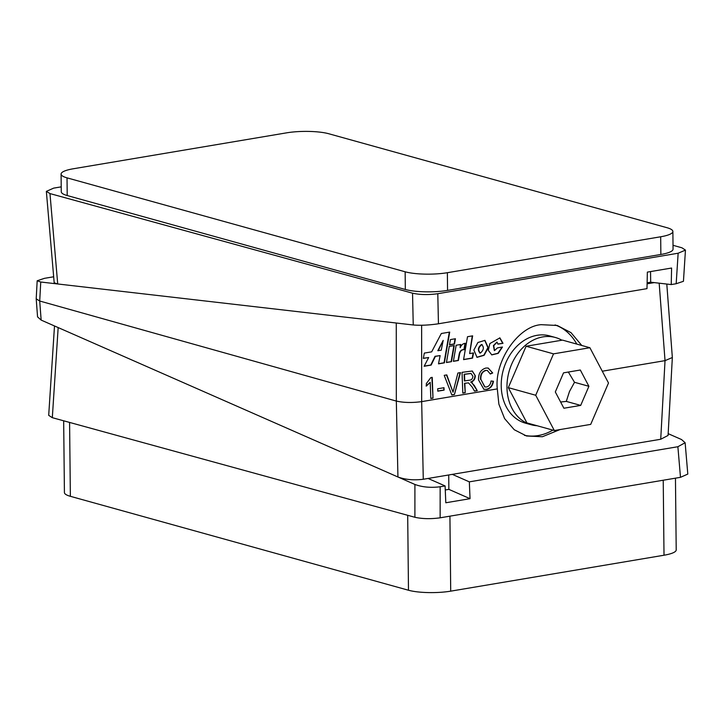 <?xml version="1.0" encoding="UTF-8"?>
<svg xmlns="http://www.w3.org/2000/svg" width="724" height="724" viewBox="0 0 724 724"><rect width="100%" height="100%" fill="white"/><g stroke="black" fill="none" stroke-linecap="round" stroke-linejoin="round"><path stroke-width="1.09" d="M537.063 425.73A45.277 35.585 -74.5 0 1 531.208 424.753L525.452 423.16A45.277 35.585 -74.5 0 1 501.696 377.801A45.277 35.585 -74.5 0 1 537.108 335.303A45.277 35.585 -74.5 0 1 549.697 335.909L555.453 337.511A45.277 35.585 -74.5 0 1 561.914 340.208M531.208 424.753A45.277 35.585 -74.5 0 1 507.452 379.403A45.277 35.585 -74.5 0 1 542.864 336.904A45.277 35.585 -74.5 0 1 555.453 337.511M560.62 402.01L566.304 401.404L569.444 391.584L574.512 382.299L568.331 372.036M58.11 327.547L414.906 484.456C422.336 487.171 430.744 487.94 440.147 486.772L440.138 517.814C430.735 519.099 422.318 518.918 414.897 517.28L52.264 417.667L48.698 415.341L54.499 325.963M560.041 429.558L542.385 436.735L526.547 435.993L514.248 429.73L504.592 418.581L498.881 404.2L497.298 388.897C494.184 361.312 518.33 325.999 541.217 324.678L557.245 325.474L570.983 332.633L581.761 345.466M552.874 430.119A57.35 45.069 -74.5 0 1 538.158 435.558A57.35 45.069 -74.5 0 1 524.42 435.323M497.298 388.897L421.676 401.63C412.228 402.915 403.793 402.734 396.372 401.087L39.711 301.021L36.2 298.831L37.177 280.767L40.752 282.016L57.712 283.971L54.182 282.785L46.354 191.371L49.974 193.58L57.712 283.971L413.241 324.976L412.544 293.184L49.974 193.58M421.63 325.257L421.676 401.63L423.278 479.261C413.829 480.437 405.377 479.677 397.928 476.989L396.327 401.069L396.272 323.022M666.795 284.052L672.343 357.511L665.03 360.642L602.278 371.213M473.858 350.036L477.026 357.33L484.121 355.312L488.257 347.719L484.917 340.371L477.912 342.488L473.858 350.036M472.636 335.846L467.514 336.705L463.568 359.629L472.573 358.108L473.532 352.932L469.641 353.584L472.636 335.846M450.428 339.583L449.486 344.859L454.509 344.009L455.423 338.742L450.428 339.583M446.446 362.507L451.486 361.665L454.274 345.547L449.251 346.398L446.446 362.507M428.671 357.511L424.137 366.272L431.142 365.086L435.396 356.38L440.129 355.584L438.5 363.846L444.4 362.851L449.704 332.09L441.323 333.502L431.658 351.855L424.3 353.095L423.359 358.407L428.671 357.511L423.386 358.271M465.306 343.303L465.378 343.321C463.043 343.484 461.315 344.941 460.211 347.692L460.717 344.461L456.165 345.23L453.378 361.339L458.401 360.498L459.64 353.719C460.401 350.896 461.948 349.547 464.274 349.692L465.351 343.303M497.451 347.882L494.519 350.597L493.768 345.674L497.071 342.144L497.94 344.153L502.999 343.303L499.895 337.882L489.867 343.565L488.32 350.344L491.777 354.878L498.221 353.375L502.447 347.031L497.451 347.882M464.853 383.394L465.206 392.716L462.817 393.114L462.03 372.344L472.301 371.014L475.288 375.747C475.179 379.095 473.749 381.213 470.998 382.091L474.256 385.421L477.252 390.688L474.51 391.15L472.229 387.114L468.491 382.878L464.491 383.322L465.206 392.716M444.002 387.711L444.093 390.109L437.785 391.168L437.694 388.77L444.002 387.711M647.102 283.817L654.27 282.613L671.239 284.568L676.18 283.736L678.144 253.228L437.794 293.718L438.445 323.782L646.994 288.65L647.356 272.115L671.591 268.034L671.239 284.568M430.825 377.593L432.228 377.358L433.015 398.137L430.834 398.508L430.219 382.317L426.427 386.037L426.327 383.584L430.825 377.593M460.491 372.598L454.428 394.535L451.839 394.969L444.21 375.34L446.798 374.905L453.034 392.218L457.894 373.032L460.491 372.598M480.908 379.448L484.899 386.96L486.474 386.987C489.107 386.317 490.628 384.308 491.035 380.987L493.451 381.267C492.682 385.829 490.456 388.517 486.79 389.349L483.913 389.349L478.51 379.865C478.383 373.457 480.854 369.521 485.931 368.045L488.22 368.054L492.7 372.987L490.329 374.018L487.333 370.462L485.904 370.462C482.265 371.693 480.6 374.688 480.908 379.448L484.727 386.924M678.144 253.228L685.456 250.106L681.945 247.807L673.021 245.3M61.214 186.855L53.666 188.122L46.354 191.371M412.544 293.184C419.974 294.822 428.391 295.003 437.794 293.718M61.087 174.086L61.269 191.779A30.182 6.444 -0.6 0 0 67.214 195.543L405.331 289.482A30.182 6.444 -0.6 0 0 447.559 290.396L660.858 254.468A30.182 6.444 -0.6 0 0 673.058 249.156L672.877 231.463A30.182 6.444 -0.6 0 0 666.931 227.689L328.814 133.759A30.182 6.444 -0.6 0 0 286.586 132.845L73.287 168.773A30.182 6.444 -0.6 0 0 61.087 174.086A30.182 6.444 -0.6 0 0 67.024 177.851L405.15 271.79A30.182 6.444 -0.6 0 0 447.369 272.704L660.677 236.775A30.182 6.444 -0.6 0 0 672.877 231.463M650.55 271.581L650.668 282.197L647.12 282.794M53.666 276.785L44.454 278.333L37.177 280.767M650.668 282.197L654.27 282.613M40.752 282.016L39.711 301.021L41.15 320.089L58.164 327.574L52.318 417.676M41.15 320.089L37.558 316.877L36.2 298.831M423.278 479.261L660.722 439.26L665.03 360.642L659.175 283.174M672.343 357.511L668.071 435.441L660.722 439.26M555.055 324.94A57.35 45.069 -74.5 0 1 576.784 344.081M685.13 442.735L687.8 474.084L680.488 477.324L677.881 446.726L685.13 442.735L681.537 439.54L668.171 433.658M440.138 517.814L680.488 477.324M428.074 478.455L445.097 485.94L445.803 502.764L470.039 498.682L448.862 489.37L445.26 489.976M445.097 485.94L440.147 486.772M677.881 446.726L469.333 481.849L470.039 498.682M469.333 481.849L452.31 474.365M448.717 474.971L448.862 489.37M685.456 250.106L683.447 281.301L676.18 283.736M438.445 323.782C429.042 325.176 420.644 325.574 413.241 324.976M589.897 347.728L562.494 340.117L526.104 346.244L508.311 387.639L526.909 422.907L554.312 430.527L590.703 424.391L608.495 382.996L589.897 347.728L553.516 353.855L535.724 395.259L554.312 430.527M566.304 401.404L580.693 405.404L588.902 386.299L580.322 370.018L563.525 372.851L555.317 391.956L563.896 408.236L580.693 405.404M574.512 382.299L588.902 386.299M508.311 387.639L535.724 395.259M526.104 346.244L553.516 353.855M63.667 420.798L64.418 492.537A30.182 6.444 -0.6 0 0 70.364 496.311L408.481 590.241A30.182 6.444 -0.6 0 0 450.708 591.155L664.008 555.227A30.182 6.444 -0.6 0 0 676.207 549.914L675.456 478.175M431.875 377.421L433.015 398.137M432.653 398.064L430.834 398.372M426.065 385.964L430.219 382.317M443.649 387.765L444.093 390.109M443.731 390.037L437.776 391.032M460.093 372.67L454.428 394.535M454.066 394.453L451.785 394.842M446.491 374.96L453.034 392.218M464.844 392.643L462.808 392.987M472.12 370.978L475.288 375.747M474.935 375.675C474.817 379.023 473.387 381.141 470.645 382.019L470.998 382.091M470.645 382.019L472.356 382.887M472.003 382.815L477.252 390.688M476.899 390.616L474.446 391.023M464.491 383.322L468.491 382.878M470.835 373.439L464.147 374.263L464.401 380.924L469.306 380.227C471.487 380.1 472.691 378.761 472.899 376.209L471.016 373.466L464.509 374.335L464.763 380.996M493.089 381.186C492.32 385.747 490.103 388.444 486.428 389.277L486.79 389.349M486.428 389.277L483.741 389.313M488.039 368.018L492.7 372.987M492.338 372.905L490.266 373.81M487.152 370.426L485.904 370.462M485.551 370.389C481.903 371.62 480.238 374.616 480.546 379.376M494.347 350.552L493.415 345.601L496.881 342.126M497.949 344.018L502.999 343.303M502.646 343.23L499.714 337.855M491.596 354.841L497.895 353.276L502.058 347.104M460.337 344.524L460.165 347.692M453.405 361.204L458.039 360.425L459.278 353.647C460.039 350.823 461.586 349.475 463.912 349.62L465.007 343.348M438.527 363.71L444.047 362.778L449.323 332.153M424.21 366.127L430.78 365.014L435.034 356.308L440.129 355.584M443.197 340.389L437.821 350.66L441.215 350.226L443.197 340.389L438.183 350.742M446.473 362.371L451.486 361.665M451.124 361.593L453.885 345.61M449.514 344.724L454.156 343.936L455.043 338.805M469.641 353.584L472.256 335.909M463.586 359.493L472.211 358.036L473.152 352.995M476.844 357.285L483.84 355.176L487.895 347.638L484.736 340.334M482.121 344.579L481.37 344.552C477.912 347.502 477.478 350.316 480.048 352.977M480.41 353.05C483.795 350.063 484.238 347.258 481.722 344.624C478.274 347.574 477.831 350.389 480.41 353.05L479.677 352.995M481.949 344.524L481.37 344.552M414.897 517.28L414.906 484.456M660.677 236.775L660.858 254.468M67.024 177.851L67.214 195.543M405.15 271.79L405.331 289.482M447.369 272.704L447.559 290.396M450.708 591.155L449.921 516.167M664.008 555.227L663.229 480.238M408.481 590.241L407.693 515.307M70.364 496.311L69.585 422.427"/></g></svg>
